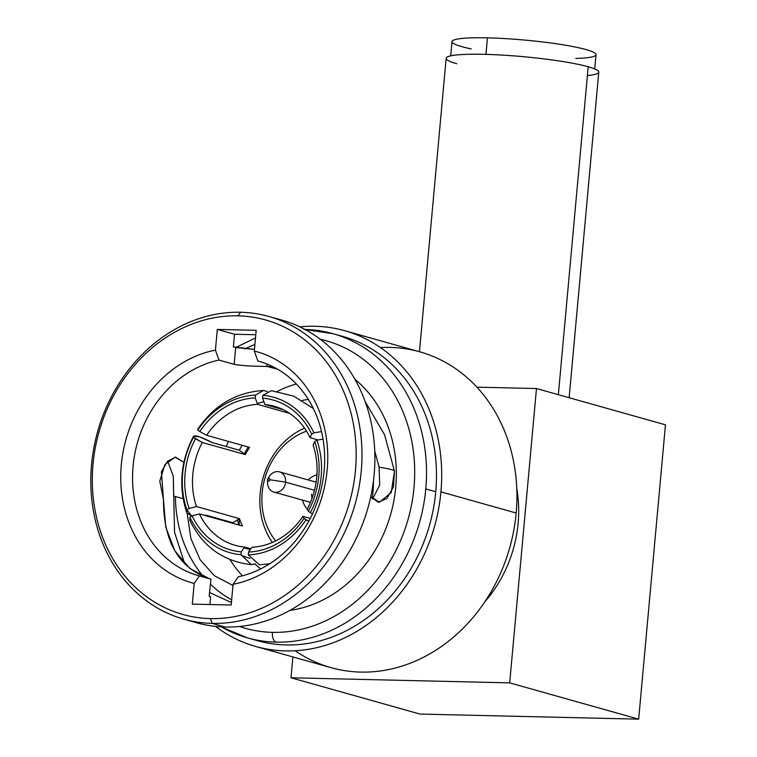 <?xml version="1.0" encoding="UTF-8"?>
<svg xmlns="http://www.w3.org/2000/svg" width="757" height="757" viewBox="0 0 757 757"><rect width="100%" height="100%" fill="white"/><g stroke="black" fill="none" stroke-linecap="round" stroke-linejoin="round"><path stroke-width="1.14" d="M509.688 682.871L638.671 719.15L419.993 714.069L291 677.78L509.688 682.871L638.671 719.15L665.46 424.819L536.476 388.54L509.688 682.871L536.476 388.54L665.46 424.819L638.671 719.15L419.993 714.069L291 677.78L509.688 682.871M476.901 387.149L536.476 388.54L476.901 387.149M292.902 656.934L291 677.78L292.902 656.934M197.804 430.118L199.782 431.575A77.895 66.266 105.7 0 1 255.27 397.945L255.525 395.135A80.725 68.679 -74.3 0 0 197.804 430.118L197.814 429.087C214.24 405.156 236.07 392.296 263.332 390.498L255.525 395.135A80.725 68.679 -74.3 0 0 197.804 430.118M242.202 445.296A80.725 68.679 -74.3 0 0 239.354 450.216L212.452 442.646L199.432 436.789L193.47 436.344L193.489 437.319A80.725 68.679 -74.3 0 0 186.894 509.811L189.127 508.458A77.895 66.266 105.7 0 1 195.476 438.767L193.489 437.319A80.725 68.679 -74.3 0 0 186.894 509.811L186.79 512.801L191.691 516.085L186.894 509.811L189.127 508.458L196.47 506.556L239.467 518.649A72.227 61.449 -74.3 0 0 242.448 526.02L199.451 513.918A72.227 61.449 -74.3 0 0 235.209 545.333A72.227 61.449 -74.3 0 0 244.634 547.074L250.822 548.816M251.315 564.637C223.287 561.41 202.81 546.696 189.903 520.494L189.875 517.182A80.725 68.679 -74.3 0 0 241 554.692L241.256 551.881A77.895 66.266 105.7 0 1 192.108 515.829L189.875 517.182A80.725 68.679 -74.3 0 0 241 554.692L251.315 564.637L255.402 563.842M269.681 563.776L259.443 564.826L248.287 554.862A80.725 68.679 -74.3 0 0 306.008 519.879L304.03 518.431A77.895 66.266 105.7 0 1 248.542 552.052L248.287 554.862A80.725 68.679 -74.3 0 0 306.008 519.879L308.742 521.289L304.03 518.431L302.942 516.331L310.275 518.394L302.942 516.331A72.227 61.449 105.7 0 1 251.92 547.245A72.227 61.449 -74.3 0 0 302.942 516.331L304.03 518.431A77.895 66.266 -74.3 0 1 248.542 552.052L251.92 547.245M313.36 408.506L293.801 396.176L271.46 390.688L262.811 395.305A80.725 68.679 -74.3 0 1 313.937 432.815L321.536 431.604L313.937 432.815L311.695 434.177L310.096 437.688A72.227 61.449 -74.3 0 0 274.327 406.272A72.227 61.449 -74.3 0 0 264.912 404.531A72.227 61.449 105.7 0 1 310.096 437.688L318.063 439.931L310.096 437.688L311.695 434.177L313.937 432.815A80.725 68.679 -74.3 0 0 262.811 395.305L262.556 398.116A77.895 66.266 105.7 0 1 311.695 434.177A77.895 66.266 -74.3 0 0 262.556 398.116L264.912 404.531L283.279 409.698M316.918 440.186L314.685 441.539A77.895 66.266 105.7 0 1 308.336 511.23L310.323 512.678A80.725 68.679 -74.3 0 0 316.918 440.186L323.04 439.117L316.918 440.186L314.685 441.539L313.076 445.059A72.227 61.449 105.7 0 1 307.247 509.13A72.227 61.449 -74.3 0 0 313.076 445.059L314.685 441.539A77.895 66.266 -74.3 0 1 308.336 511.23L307.247 509.13L308.336 511.23L310.323 512.678A80.725 68.679 -74.3 0 0 316.918 440.186M289.581 413.36L257.626 404.361A72.227 61.449 -74.3 0 0 206.604 435.284L249.602 447.378A72.227 61.449 -74.3 0 0 245.296 454.579L202.299 442.485A72.227 61.449 -74.3 0 0 196.47 506.556A72.227 61.449 105.7 0 1 202.299 442.485L195.476 438.767A77.895 66.266 -74.3 0 0 189.127 508.458L196.47 506.556L239.467 518.649L232.759 522.708A80.725 68.679 -74.3 0 0 232.986 523.352M516.766 488.218A120.382 102.413 105.7 0 1 484.821 601.806M257.323 403.547A80.725 68.679 105.7 0 1 263.9 401.787A80.725 68.679 -74.3 0 0 257.323 403.547M267.372 391.492L263.332 390.498M204.712 515.403L205.857 515.148L232.759 522.708L205.857 515.148L204.712 515.403M250.028 558.325A80.725 68.679 105.7 0 1 241.246 555.26A80.725 68.679 -74.3 0 0 249.006 558.041A80.725 68.679 -74.3 0 0 250.028 558.325M312.518 513.823L310.323 512.678L312.518 513.823M239.004 525.046A80.725 68.679 105.7 0 1 237.367 519.917A80.725 68.679 -74.3 0 0 239.004 525.046M244.35 453.878A80.725 68.679 105.7 0 1 248.22 446.99A80.725 68.679 -74.3 0 0 244.35 453.878M260.654 568.904A93.471 79.523 105.7 0 1 255.081 563.984M232.456 523.21A93.471 79.523 105.7 0 1 232.304 522.585M302.242 400.444A93.471 79.523 105.7 0 1 308.326 399.431M373.409 481.357A80.725 68.679 105.7 0 1 372.084 498.522A80.725 68.679 -74.3 0 0 373.409 481.357M199.782 431.575L206.604 435.284A72.227 61.449 105.7 0 1 257.626 404.361L255.27 397.945A77.895 66.266 -74.3 0 0 199.782 431.575M241.256 551.881L244.634 547.074A72.227 61.449 105.7 0 1 199.451 513.918L192.108 515.829A77.895 66.266 -74.3 0 0 241.256 551.881M193.489 437.319L202.299 442.485L245.296 454.579L239.354 450.216L212.452 442.646C199.583 436.06 193.262 434.281 193.489 437.319M189.875 517.182L192.108 515.829L199.451 513.918L242.448 526.02M275.671 540.895A66.569 56.624 105.7 0 1 306.538 431.159A66.569 56.624 -74.3 0 0 275.671 540.895M316.918 474.8A19.824 16.872 -74.3 0 0 308.317 479.985M302.639 500.159A19.824 16.872 -74.3 0 0 307.285 509.064M272.378 542.438A72.227 61.449 105.7 0 1 304.532 428.121M267.628 481.745A10.484 8.914 -74.3 0 0 273.779 492.041A10.484 8.914 -74.3 0 0 285.607 482.162L314.496 490.29L285.607 482.162A10.484 8.914 -74.3 0 0 279.456 471.866A10.484 8.914 -74.3 0 0 267.76 480.733A10.484 8.914 105.7 0 1 268.423 478.377M311.704 494.141A10.484 8.914 -74.3 0 0 311.666 495.684A10.484 8.914 -74.3 0 0 312.064 498.248M269.889 479.749A1.419 1.202 -74.3 0 0 267.458 479.692L267.505 480.231L267.458 479.692A1.419 1.202 -74.3 0 0 269.889 479.749L285.607 482.162L269.889 479.749M267.723 478.926L269.606 476.106A10.484 8.914 105.7 0 1 280.09 472.075A10.484 8.914 105.7 0 1 285.607 482.162A10.484 8.914 105.7 0 1 276.343 492.305A10.484 8.914 105.7 0 1 267.59 483.288L267.458 479.9M471.214 48.921A72.303 8.1 5.2 0 1 487.442 37.85A72.303 8.1 5.2 0 1 580.562 48.183A72.303 8.1 5.2 0 1 575.822 58.44M450.718 55.848L452.014 41.588A72.303 8.1 5.2 0 1 487.442 37.85L485.937 54.381L487.442 37.85A72.303 8.1 5.2 0 1 560.057 44.341A72.303 8.1 5.2 0 1 596.033 54.693L594.737 68.953M587.394 75.586A76.627 8.582 -174.8 0 0 588.198 66.758A76.627 8.582 -174.8 0 0 483.695 54.324A76.627 8.582 -174.8 0 0 456.736 63.702M419.454 351.731L446.157 58.289A76.627 8.582 5.2 0 1 502.752 55.129A76.627 8.582 5.2 0 1 588.198 66.758L558.354 394.69L588.198 66.758A76.627 8.582 5.2 0 1 598.778 72.17L569.15 397.728M190.329 620.778A157.21 133.743 -74.3 0 0 225.132 627.023L212.234 623.399A157.21 133.743 105.7 0 1 91.54 464.684A157.21 133.743 105.7 0 1 240.556 312.253L238.02 315.849A152.952 130.128 -74.3 0 0 93.035 464.164A152.952 130.128 -74.3 0 0 210.465 618.592A152.952 130.128 105.7 0 1 93.035 464.164A152.952 130.128 105.7 0 1 238.02 315.849A152.952 130.128 105.7 0 1 355.459 470.267A152.952 130.128 105.7 0 1 210.465 618.592L212.234 623.399A157.21 133.743 -74.3 0 0 358.96 487.612A157.21 133.743 -74.3 0 0 268.962 316.492A157.21 133.743 -74.3 0 0 240.556 312.253A157.21 133.743 -74.3 0 0 93.83 448.03A157.21 133.743 -74.3 0 0 183.828 619.16A157.21 133.743 -74.3 0 0 212.234 623.399L225.132 627.023A157.21 133.743 -74.3 0 0 372.529 487.366A157.21 133.743 -74.3 0 0 275.359 318.498M209.424 578.736L189.799 568.45L174.839 550.841L165.792 527.203L163.465 499.582C163.446 542.277 179.267 568.81 210.948 579.171L199.356 575.907L194.189 583.392A120.003 102.091 -74.3 0 1 121.3 464.826A120.003 102.091 -74.3 0 1 215.423 350.141L219 360.086A111.374 94.748 -74.3 0 0 133.128 465.687A111.374 94.748 -74.3 0 0 198.457 575.661A111.374 94.748 -74.3 0 0 199.356 575.907A111.374 94.748 105.7 0 1 133.071 466.227A111.374 94.748 105.7 0 1 219 360.086L234.15 364.344L235.692 347.529L233.355 346.867L254.447 349.393L235.692 347.529L234.15 364.344C242.145 365.707 253.018 366.388 266.767 366.397L267.098 364.079L266.767 366.397L277.516 369.161L267.855 366.445L273.324 366.899L266.767 366.397C253.018 366.388 242.145 365.707 234.15 364.344L219 360.086L215.423 350.141L217.306 329.418L256.188 330.317L254.295 351.049A120.003 102.091 -74.3 0 1 327.194 469.614A120.003 102.091 -74.3 0 1 233.071 584.29L238.228 576.815A111.374 94.748 -74.3 0 0 324.1 471.214A111.374 94.748 -74.3 0 0 258.771 361.24A111.374 94.748 -74.3 0 0 257.872 360.985A111.374 94.748 105.7 0 1 324.157 470.665A111.374 94.748 105.7 0 1 238.228 576.815L233.071 584.29L231.188 605.023L192.306 604.124L194.189 583.392L192.306 604.124L231.188 605.023L233.071 584.29A120.003 102.091 -74.3 0 0 327.194 469.614A120.003 102.091 -74.3 0 0 254.295 351.049L256.188 330.317L217.306 329.418L215.423 350.141A120.003 102.091 -74.3 0 0 121.3 464.826A120.003 102.091 -74.3 0 0 194.189 583.392L199.356 575.907L210.948 579.171L209.159 596.261L210.626 596.639L209.907 604.531L210.626 596.639M210.948 579.171L209.159 596.261M231.651 599.847A128.065 108.951 105.7 0 1 210.427 584.111A128.065 108.951 105.7 0 0 231.651 599.847M203.425 576.597A128.065 108.951 105.7 0 1 175.425 497.131A128.065 108.951 105.7 0 0 203.425 576.597M183.109 498.56L173.675 496.157L173.287 476.248L167.666 461.155L173.287 476.248L174.564 532.266L184.727 563.861M209.547 592.485L229.683 601.777M370.788 496.592L378.017 502.213L386.827 498.608L393.47 486.855L394.473 471.119L384.537 434.679L365.177 401.645L384.537 434.679L394.473 471.119C394.747 470.163 389.618 468.848 379.096 467.192L374.743 451.04L379.096 467.192C389.618 468.848 394.747 470.163 394.473 471.119L391.246 492.523L379.446 502.26L370.788 496.592M354.938 379.295A128.065 108.951 105.7 0 1 390.754 514.06A128.065 108.951 105.7 0 1 289.931 610.388A128.065 108.951 105.7 0 0 390.754 514.06A128.065 108.951 105.7 0 0 354.938 379.295M257.872 360.985L259.67 361.496L257.872 360.985L254.295 351.049L257.872 360.985M372.548 499.081L379.683 485.114L379.096 467.192L379.683 485.114L372.548 499.081M163.465 499.582L159.784 481.178L164.875 464.561L175.151 457.171L183.894 462.395L175.615 457.133L167.571 461.24L161.411 471.8L163.465 499.582M187.206 513.634L190.896 538.558L200.17 559.82L214.335 575.698L232.361 585.17M242.458 575.812A111.374 94.748 105.7 0 1 230.005 559.584M215.452 518.422A111.374 94.748 105.7 0 1 215.357 517.816M226.116 446.498A111.374 94.748 105.7 0 1 228.576 441.463M277.317 391.397A111.374 94.748 105.7 0 1 296.394 384.045M217.306 329.418L234.509 334.253L233.355 346.867L234.509 334.253L255.781 334.745L234.509 334.253L217.306 329.418M268.962 316.492L281.859 320.116A157.21 133.743 105.7 0 1 371.857 491.246A157.21 133.743 105.7 0 1 225.132 627.023A157.21 133.743 105.7 0 1 196.725 622.784L183.828 619.16M212.234 623.399L210.465 618.592A152.952 130.128 -74.3 0 0 355.459 470.267A152.952 130.128 -74.3 0 0 238.02 315.849L240.556 312.253A157.21 133.743 105.7 0 1 361.25 470.958A157.21 133.743 105.7 0 1 212.234 623.399M254.891 344.567A149.356 127.062 -74.3 0 0 244.804 348.901A149.356 127.062 -74.3 0 1 254.891 344.567M239.505 626.484A149.356 127.062 -74.3 0 0 272.425 632.36A149.356 127.062 -74.3 0 0 412.442 499.771A149.356 127.062 -74.3 0 0 320.296 339.268A149.356 127.062 -74.3 0 1 412.442 499.771A149.356 127.062 -74.3 0 1 272.425 632.36A8.63 4.438 91.3 0 0 276.012 642.135A157.995 134.405 105.7 0 1 247.454 637.877A157.995 134.405 -74.3 0 0 276.012 642.135A8.63 4.438 -88.7 0 1 272.425 632.36A149.356 127.062 -74.3 0 1 239.505 626.484M303.898 329.342L333.023 333.695A157.995 134.405 105.7 0 1 425.775 488.937A157.995 134.405 105.7 0 1 276.012 642.135A157.995 134.405 -74.3 0 0 425.775 488.937A157.995 134.405 -74.3 0 0 333.023 333.695A157.995 134.405 -74.3 0 0 304.967 329.446M333.023 333.695L342.987 336.496A157.995 134.405 105.7 0 1 435.739 491.738L425.775 488.937L435.739 491.738A157.995 134.405 105.7 0 1 257.418 640.677L247.454 637.877L221.139 626.862M221.299 626.872A157.995 134.405 -74.3 0 0 247.454 637.877M255.781 646.497A164.042 139.553 -74.3 0 1 215.537 626.399A164.042 139.553 -74.3 0 0 356.907 631.329A164.042 139.553 -74.3 0 0 440.924 491.861A164.042 139.553 -74.3 0 0 299.8 326.835A164.042 139.553 -74.3 0 1 344.624 330.677L419.87 351.844A164.042 139.553 105.7 0 1 516.16 513.019A164.042 139.553 105.7 0 1 331.027 667.665L255.781 646.497A164.042 139.553 -74.3 0 0 440.924 491.861L516.16 513.019L440.924 491.861A164.042 139.553 -74.3 0 0 344.624 330.677M337.972 335.209A157.995 134.405 105.7 0 1 435.739 491.738A157.995 134.405 105.7 0 1 252.469 639.163M380.468 347.577A164.042 139.553 105.7 0 1 516.16 513.019A164.042 139.553 105.7 0 1 295.183 650.755M239.221 518.8A157.995 134.405 -74.3 0 0 239.184 525.103A157.995 134.405 -74.3 0 1 239.221 518.8M242.051 525.907A157.995 134.405 105.7 0 1 242.041 525.15A157.995 134.405 -74.3 0 0 242.051 525.907M250.283 549.573L244.104 547.841M186.79 512.811C178.368 486.779 180.592 461.287 193.48 436.344M279.456 471.866L316.133 482.181M273.779 492.041L310.465 502.355M231.434 602.279L229.295 601.673M235.682 347.52L255.488 337.991"/></g></svg>

